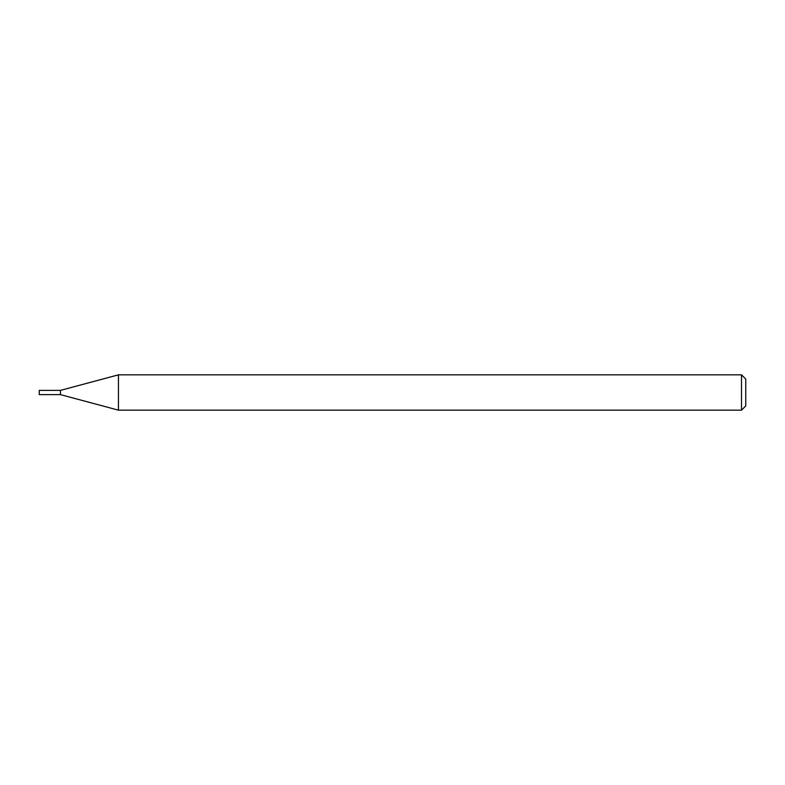 <?xml version="1.0" encoding="UTF-8"?>
<svg xmlns="http://www.w3.org/2000/svg" width="785" height="785" viewBox="0 0 785 785"><rect width="100%" height="100%" fill="white"/><g stroke="black" fill="none" stroke-linecap="round" stroke-linejoin="round"><path stroke-width="1.18" d="M118.456 374.837L60.445 390.38L60.445 392.5L60.445 390.38L39.25 390.38L39.25 394.62L60.445 394.62L118.456 410.162L741.511 410.162L741.511 374.837L118.456 374.837L118.456 410.162M60.445 392.5L60.445 394.62L60.445 392.5M741.511 374.837L745.75 379.076L745.75 405.923L741.511 410.162"/></g></svg>
